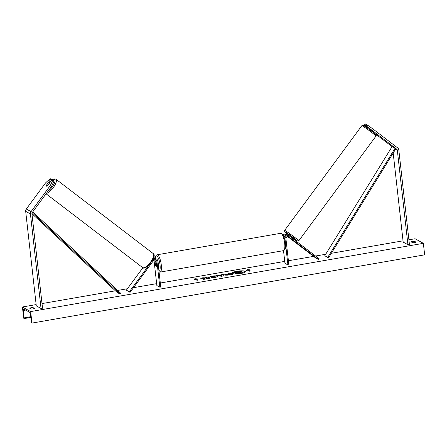 <?xml version="1.0" encoding="UTF-8"?>
<svg xmlns="http://www.w3.org/2000/svg" width="447" height="447" viewBox="0 0 447 447"><rect width="100%" height="100%" fill="white"/><g stroke="black" fill="none" stroke-linecap="round" stroke-linejoin="round"><path stroke-width="0.67" d="M287.946 236.592L291.93 239.458L288.321 236.636M283.527 250.644L284.946 263.294L287.918 264.931L285.013 239.022A2.961 2.783 -61.1 0 1 289.572 236.156L319.197 258.802L318.61 259.595L315.643 257.958L287.706 236.603M287.756 235.206L287.522 235.027A2.961 2.783 -61.1 0 0 287.197 234.815L286.276 234.306A2.961 2.783 -61.1 0 0 282.934 234.859M283.471 235.843A2.961 2.783 -61.1 0 1 287.197 234.815M283.951 236.994A1.972 1.855 -61.1 0 1 285.667 235.468M287.918 264.931L288.851 264.769L285.946 238.86A1.972 1.855 -61.1 0 1 288.986 236.949L318.61 259.595M289.248 235.943L288.326 235.435A2.961 2.783 118.9 0 0 284.147 237.53M372.468 130.613L396.763 149.186A1.581 1.481 -61.1 0 1 397.322 150.192L407.927 244.721L409.424 244.464L398.819 149.935A3.157 2.967 -61.1 0 0 397.701 147.918L373.401 129.339L372.468 130.613L367.015 126.663L367.948 125.395L373.401 129.339M371.932 130.708L367.015 126.663M368.077 127.881L365.104 125.607L366.037 124.339L365.255 123.908L364.322 125.177L365.104 125.607M364.322 125.177L367.892 128.127M371.815 131.122L392.013 146.566A1.581 1.481 -61.1 0 1 392.08 146.622M393.187 153.047L403.177 242.101L407.927 244.721M366.233 126.233L367.166 124.959L367.948 125.395M367.054 125.115L366.037 124.339M51.528 186.388L54.009 181.057L52.048 179.728L47.583 185.773A2.47 0.838 127.4 0 1 46.51 186.159A2.47 0.838 127.4 0 1 46.471 186.136A2.47 0.838 127.4 0 1 46.46 185.153L50.919 179.102L50.137 178.671L45.594 182.862L26.317 209.012A3.157 2.967 118.9 0 0 25.686 211.336L36.285 305.86L41.04 308.486L30.435 213.957A3.157 2.967 118.9 0 1 31.066 211.632L50.349 185.488L51.528 186.388L32.245 212.537A1.581 1.481 118.9 0 0 31.933 213.694L42.532 308.223L41.04 308.486M51.936 179.878L50.919 179.102M52.83 180.158L50.349 185.488M153.997 260.059L156.858 285.555L159.825 287.192L160.758 287.03L157.852 261.121A2.961 2.783 118.9 0 0 152.835 259.919L152.31 260.635M149.667 264.222L129.328 291.802L126.361 290.164L142.884 267.753M154.958 258.271A2.961 2.783 118.9 0 0 153.734 257.623M155.506 259.701A1.972 1.855 -61.1 0 1 155.997 260.78L156.562 265.792A2.47 0.676 80.1 0 1 156.243 266.351A2.47 0.676 80.1 0 1 155.433 265.166L154.869 260.154A1.972 1.855 118.9 0 0 154.763 259.707M159.825 287.192L156.919 261.288A1.972 1.855 118.9 0 0 153.572 260.484L130.066 292.366L126.361 290.164M130.066 292.366L129.328 291.802M155.824 260.165L155.964 261.394M153.483 258.299A2.961 2.783 -61.1 0 1 155.556 258.511L156.478 259.02M158.367 265.714A2.47 0.676 -99.9 0 0 158.434 264.004A2.47 0.676 -99.9 0 0 157.953 261.992M156.171 262.551A2.47 0.676 -99.9 0 0 155.4 261.489A2.47 0.676 -99.9 0 0 155.098 261.959L155.472 265.289A2.47 0.676 -99.9 0 0 156.243 266.351A2.47 0.676 -99.9 0 0 156.545 265.881L156.199 262.545M369.351 128.613L371.904 130.574M292.634 238.497L293.098 237.871L289.27 234.999L288.639 235.608M287.991 236.592L291.93 239.458L288.125 236.603M289.879 236.39L292.455 238.318L289.902 236.362M245.437 271.742A6.655 1.375 -6.4 0 0 236.843 271.474A6.655 1.375 -6.4 0 0 232.239 273.223M240.827 273.491A6.655 1.375 -6.4 0 0 245.442 271.642A6.655 1.375 -6.4 0 0 236.821 271.279A6.655 1.375 -6.4 0 0 232.211 273.128A6.655 1.375 -6.4 0 0 240.827 273.491M408.899 239.815L415.045 238.743L423.359 243.33L424.65 254.846L31.955 323.092L31.374 321.941L30.362 314.336A1.972 0.542 -99.9 0 0 29.569 312.235L23.747 309.022A1.972 0.542 -99.9 0 0 23.624 309A1.972 0.542 -99.9 0 0 23.356 310.475L23.887 318.622L22.35 306.994L36.146 304.597M42.012 303.574L115.41 290.818M117.639 290.433L127.412 288.734M133.53 287.672L156.64 283.655M160.311 283.018L284.733 261.394M288.404 260.752L313.576 256.377M315.571 256.03L325.684 254.276M331.361 253.287L403.032 240.832M22.35 306.994L30.664 311.581L423.359 243.33M209.442 277.196L212.219 276.324C214.627 275.944 216.32 275.95 217.303 276.33L217.287 276.145C217.868 276.592 216.963 277.051 214.582 277.509L210.911 277.788L214.001 277.174L215.158 276.52L209.419 277.006L212.196 276.134C214.605 275.754 216.303 275.754 217.281 276.14L217.488 276.369M215.292 276.838L215.152 276.514M225.506 274.966C225.087 274.631 225.875 274.285 227.869 273.933L228.898 273.76L228.216 273.38L230.289 273.022L232.663 274.335L229.462 274.888C227.462 275.223 226.148 275.251 225.517 274.972L225.361 274.804M204.804 278.431L202.994 279.487L205.452 279.062L207.067 278.084L208.028 278.615L210.101 278.252L207.726 276.944L205.654 277.302L206.268 277.643L205.776 277.922L203.011 277.76L200.524 278.196L204.804 278.431L203.497 279.403M416.045 242.145L414.503 241.296A2.47 0.508 -6.4 0 0 412.592 241.464A2.47 0.508 -6.4 0 0 411.134 241.883L412.682 242.732A2.47 0.508 -6.4 0 0 416.045 242.145M33.028 307.592L34.57 308.447A2.47 0.508 173.6 0 1 31.206 309.028L29.664 308.179A2.47 0.508 173.6 0 1 31.117 307.759A2.47 0.508 173.6 0 1 33.028 307.592L33.167 308.855M248.705 270.022L249.828 269.826L247.219 269.608L246.459 270.413L247.582 270.217L249.365 271.2L250.488 271.005L248.705 270.022L250.236 271.05M194.099 279.515L194.858 278.71L197.468 278.928L196.345 279.124L198.127 280.107L197.004 280.303L195.222 279.319L194.099 279.515M219.209 275.251L224.349 274.056L223.567 275.916L221.578 276.263L216.035 275.497L218.248 275.117L219.231 275.447L222.109 274.749M413.849 242.671A2.47 0.508 -6.4 0 0 413.481 242.704M32.011 309A2.47 0.508 173.6 0 1 32.374 308.966M30.664 311.581L31.955 323.092M414.643 242.553L414.503 241.296M235.647 273.441L235.48 273.089L236.429 272.569L233.809 272.424L238.441 272.145L239.352 271.983L238.631 271.586L240.709 271.228L243.09 272.541L236.843 273.435L235.625 273.246L236.843 273.435M235.938 272.737L233.809 272.424M239.1 272.027L238.631 271.586M243.09 272.541L236.865 273.631M249.085 269.954L247.219 269.608M247.241 269.804L246.699 270.374M194.344 279.47L194.858 278.71M194.881 278.9L196.73 279.057M197.876 280.152L196.345 279.124M206.268 277.643L205.799 278.112L203.011 277.76M203.033 277.956L201.373 278.241M209.855 278.297L207.726 276.944M207.749 277.134L205.922 277.453M225.528 275.156C225.109 274.821 225.897 274.48 227.892 274.128L228.898 273.76M228.484 273.53L230.289 273.022M230.311 273.212L232.418 274.374M227.557 274.659L230.06 274.581L229.412 274.039L227.551 274.587L230.037 274.385M217.281 276.14L217.477 276.469M211.37 277.799L212.09 277.308M212.113 277.498L214.024 277.369L215.18 276.71M222.131 274.944L222.215 274.424M222.232 274.62L224.265 274.262M216.666 275.587L218.248 275.117M218.265 275.307L219.231 275.447M220.315 275.43L221.835 275.849L221.98 275.14L220.315 275.43L221.813 275.659L221.98 275.14M237.664 272.86L240.441 272.586L239.866 272.268L237.62 272.804M240.19 272.631L237.687 273.05M46.51 186.159A2.47 0.838 -52.6 0 0 47.494 185.846L49.522 183.091A2.47 0.838 -52.6 0 0 49.472 182.214A2.47 0.838 -52.6 0 0 49.433 182.192A2.47 0.838 -52.6 0 0 48.455 182.505L46.421 185.259A2.47 0.838 -52.6 0 0 46.471 186.136A2.47 0.838 -52.6 0 0 46.51 186.159M395.087 148.203L392.114 146.566L324.779 255.745L328.534 257.874L395.874 148.695L395.087 148.203L327.746 257.383L328.534 257.874M324.779 255.745L327.746 257.383M31.927 213.677L117.175 292.45L120.148 294.087L32.117 212.744M32.687 211.934L120.791 293.349L120.148 294.087M288.533 236.703L288.986 236.949M284.521 238.754L285.013 239.022M395.874 148.695L396.763 149.186M395.55 149.214L397.322 150.192M25.686 211.336L30.435 213.957M26.317 209.012L31.066 211.632M154.327 259.858L154.869 260.154M155.997 260.78L156.919 261.288M284.689 243.442A8.784 2.408 -99.9 0 0 280.543 233.328C283.035 233.815 284.644 237.089 285.37 243.168C285.56 246.906 285.465 248.884 285.085 249.096L283.549 250.638A8.784 2.408 -99.9 0 0 284.689 243.442M280.543 233.328L157.12 254.779A8.784 2.408 80.1 0 1 161.272 264.892A8.784 2.408 80.1 0 1 160.132 272.089L283.549 250.638M158.992 271.284A7.795 2.14 -99.9 0 0 160.037 264.892A7.795 2.14 -99.9 0 0 157.545 256.701A7.795 2.14 -99.9 0 0 155.26 258.372M362.361 125.87A8.784 0.419 -143.6 0 0 361.852 125.674L363.573 125.573C364.942 126.188 374.044 132.876 375.396 134.251C376.251 135.022 376.447 135.637 375.988 136.1A8.784 0.419 -143.6 0 0 370.39 131.457A8.784 0.419 -143.6 0 0 362.361 125.87M361.852 125.674L284.627 230.401A8.784 0.419 36.4 0 1 285.136 230.602A8.784 0.419 36.4 0 1 293.165 236.184A8.784 0.419 36.4 0 1 298.769 240.827L375.988 136.1M298.769 240.827L297.043 240.933L292.886 238.162A7.795 0.374 -143.6 0 0 296.937 240.86A7.795 0.374 -143.6 0 0 293.456 237.703A7.795 0.374 -143.6 0 0 285.287 231.959A7.795 0.374 -143.6 0 0 288.918 235.228L284.689 231.702L284.627 230.401M363.679 125.641A7.795 0.374 36.4 0 1 371.854 131.39A7.795 0.374 36.4 0 1 375.329 134.547M24.021 317.884L30.681 316.727M23.356 310.475L25.652 310.073M52.221 179.823A7.795 2.654 127.4 0 1 54.512 179.37A7.795 2.654 127.4 0 1 53.724 184.628A7.795 2.654 127.4 0 1 47.985 191.187M46.365 193.395A8.784 2.989 -52.6 0 0 53.852 186.835A8.784 2.989 -52.6 0 0 55.959 179.225A8.784 2.989 -52.6 0 0 55.83 179.141M153.148 253.538A8.784 2.989 127.4 0 1 153.276 253.622A8.784 2.989 127.4 0 1 150.449 262.238A8.784 2.989 127.4 0 1 142.733 267.658A8.784 2.989 127.4 0 1 142.61 267.58L46.075 193.78M153.511 257.383L154.433 257.885M157.12 254.779L156.227 255.254L155.584 256.332L155.193 258.344M156.064 261.372L155.4 261.489M159.065 271.91L160.132 272.089M367.73 128.345L368.188 127.725M372.284 130.479L371.703 131.273M30.77 317.426L23.887 318.622M142.61 267.58L142.844 267.731C145.716 270.798 157.579 256.148 153.276 253.622L55.959 179.225L54.886 178.828L52.103 179.755M49.947 182.577L49.472 182.214"/></g></svg>
